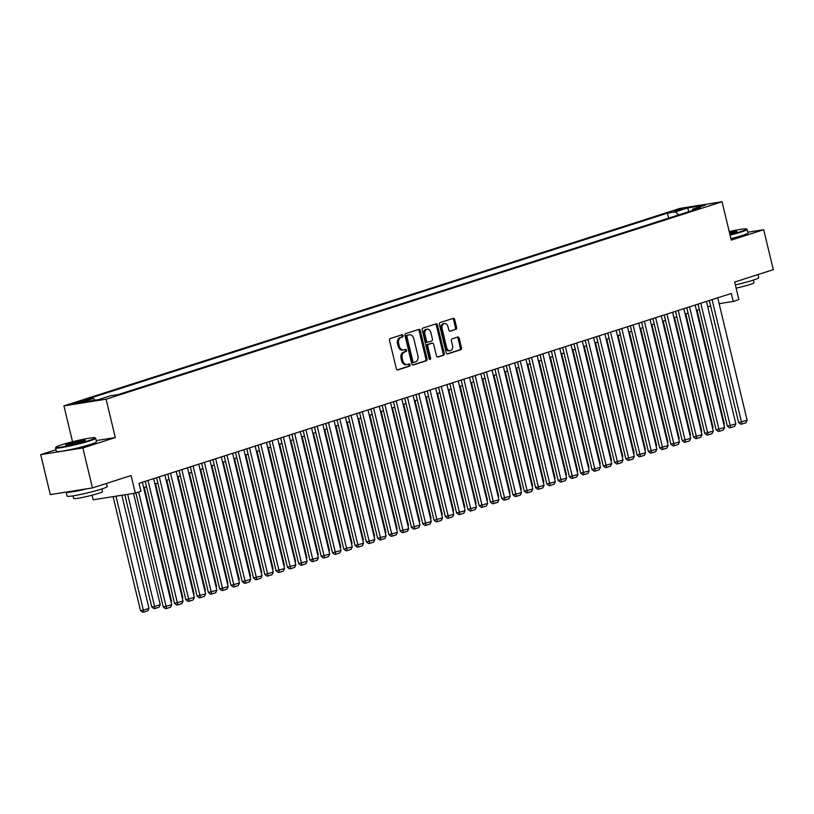 <?xml version="1.0" encoding="UTF-8"?>
<svg xmlns="http://www.w3.org/2000/svg" width="814" height="814" viewBox="0 0 814 814"><rect width="100%" height="100%" fill="white"/><g stroke="black" fill="none" stroke-linecap="round" stroke-linejoin="round"><path stroke-width="1.22" d="M403.072 335.622A1.129 0.814 81 0 0 402.035 334.778L390.262 338.543A1.618 1.16 81 0 0 389.54 340.466L396.316 368.711A1.618 1.16 81 0 0 397.802 369.922L409.564 366.147A1.129 0.814 81 0 0 409.035 363.96L407.519 364.448A5.179 3.704 81 0 1 407.122 364.54A5.179 3.704 81 0 1 402.767 360.561L402.197 358.201A5.179 3.704 81 0 1 404.538 352.045L406.064 351.556A1.129 0.814 81 0 0 405.535 349.369L404.009 349.857A5.179 3.704 81 0 1 403.612 349.949A5.179 3.704 81 0 1 399.267 345.97L398.697 343.61A5.179 3.704 81 0 1 401.037 337.454L402.564 336.965A1.129 0.814 81 0 0 403.072 335.622M403.612 349.949L402.472 350.132A5.179 3.704 81 0 1 398.127 346.143L397.558 343.793A5.179 3.704 81 0 1 399.898 337.637L401.424 337.149A1.129 0.814 81 0 0 401.353 334.992M397.252 369.912L408.425 366.331A1.129 0.814 81 0 0 408.353 364.173M407.122 364.54L405.983 364.723A5.179 3.704 81 0 1 401.628 360.734L401.058 358.384A5.179 3.704 81 0 1 403.398 352.228L404.924 351.74A1.129 0.814 81 0 0 404.853 349.582M673.727 210.857L682.508 209.045L673.727 210.857M455.881 329.426A1.618 1.16 81 0 0 456.603 327.503L454.7 319.576A1.618 1.16 81 0 0 453.225 318.366L440.15 322.558A1.618 1.16 81 0 0 439.428 324.481L446.204 352.716A1.618 1.16 81 0 0 447.69 353.927L460.755 349.745A1.618 1.16 81 0 0 461.487 347.822L459.188 338.248A1.618 1.16 81 0 0 457.702 337.037L452.106 338.828A1.618 1.16 81 0 0 451.383 340.751L452.523 345.492A4.324 3.093 81 0 1 450.234 350.722A4.324 3.093 81 0 1 446.591 347.395L442.134 328.805A4.324 3.093 81 0 1 444.413 323.575A4.324 3.093 81 0 1 448.056 326.902L448.799 330.006A1.618 1.16 81 0 0 450.284 331.217L454.741 329.609A1.618 1.16 81 0 0 455.464 327.686L453.561 319.76A1.618 1.16 81 0 0 452.625 318.559M56.003 449.725L40.7 454.629L82.855 447.965L92.45 487.922L131.085 475.539L135.307 493.121L140.954 491.31L139.031 483.313L731.318 293.447L733.241 301.445L738.878 299.633L734.655 282.051L773.3 269.668L763.705 229.711L747.832 232.214M82.855 447.965L115.293 437.566L106.085 399.206L722.059 201.74L731.267 240.099L763.705 229.711M420.268 330.616A1.618 1.16 81 0 0 418.783 329.405L405.718 333.598A1.618 1.16 81 0 0 404.985 335.521L411.762 363.756A1.618 1.16 81 0 0 413.247 364.967L426.312 360.785A1.618 1.16 81 0 0 427.045 358.862L420.268 330.616L419.129 330.799A1.618 1.16 81 0 0 418.182 329.599M422.934 328.073L435.999 323.88A1.618 1.16 81 0 1 437.484 325.101L444.261 353.337A1.618 1.16 81 0 1 443.538 355.26L437.942 357.051A1.618 1.16 81 0 1 436.457 355.84L433.709 344.393A1.618 1.16 81 0 0 432.224 343.172L428.51 344.363A1.618 1.16 81 0 0 427.788 346.286L430.647 358.211A1.129 0.814 81 0 1 429.1 358.709L422.201 329.996A1.618 1.16 81 0 1 422.934 328.073M92.45 487.922L50.295 494.586L40.7 454.629M81.736 401.79L85.653 400.356L73.229 403.541L81.736 401.79M106.085 399.206L63.93 405.871L679.904 208.415L722.059 201.74M668.63 218.152L667.429 213.136L85.287 399.745L93.264 398.484L95.116 400.203M667.429 213.136L675.406 211.874L687.81 207.896L705.128 205.159L692.724 209.127L700.691 207.865L118.559 394.485L110.582 395.746L98.179 399.725L80.861 402.462L93.264 398.484M92.053 495.197L93.152 499.786L135.307 493.121M72.538 441.727L63.93 405.871M719.128 303.673L733.241 301.445M143.651 487.667L146.551 486.741M154.935 484.055L157.835 483.119M166.219 480.433L169.108 479.507M177.503 476.821L180.393 475.895M188.777 473.199L191.677 472.273M200.061 469.586L202.961 468.661M211.345 465.964L214.235 465.038M222.629 462.352L225.519 461.426M233.903 458.74L236.803 457.804M245.187 455.118L248.087 454.192M256.471 451.505L259.361 450.58M267.755 447.883L270.645 446.957M279.029 444.271L281.929 443.345M290.313 440.649L293.213 439.723M301.597 437.037L304.497 436.111M312.881 433.424L315.771 432.488M324.165 429.802L327.055 428.876M335.439 426.19L338.339 425.264M346.723 422.568L349.623 421.642M358.007 418.956L360.897 418.03M369.291 415.333L372.181 414.407M380.565 411.721L383.465 410.795M391.849 408.109L394.749 407.173M403.134 404.487L406.023 403.561M414.418 400.875L417.307 399.949M425.691 397.252L428.591 396.326M436.976 393.64L439.875 392.714M448.26 390.018L451.159 389.092M459.544 386.406L462.433 385.48M470.818 382.794L473.717 381.858M482.102 379.171L485.002 378.245M493.386 375.559L496.286 374.633M504.67 371.937L507.56 371.011M515.954 368.325L518.844 367.399M527.228 364.703L530.128 363.777M538.512 361.09L541.412 360.164M549.796 357.478L552.686 356.542M561.08 353.856L563.97 352.93M572.354 350.244L575.254 349.318M583.638 346.622L586.538 345.696M594.922 343.009L597.812 342.084M606.206 339.387L609.096 338.461M617.48 335.775L620.38 334.849M628.764 332.163L631.664 331.227M640.048 328.541L642.948 327.615M651.332 324.928L654.222 324.003M662.606 321.306L665.506 320.38M673.89 317.694L676.79 316.768M685.174 314.072L688.074 313.146M696.458 310.46L699.348 309.534M707.742 306.847L710.632 305.911M692.724 209.127L692.083 210.633M678.683 214.927L675.406 211.874M687.81 207.896L688.664 211.732M115.293 437.566L96.194 440.588M412.698 364.957L425.173 360.958A1.618 1.16 81 0 0 425.905 359.035L419.129 330.799M407.458 335.399A1.129 0.814 81 0 0 406.949 336.742L412.902 361.538A1.129 0.814 81 0 0 413.939 362.383L415.547 361.874A5.179 3.704 81 0 0 417.887 355.718L413.817 338.766A5.179 3.704 81 0 0 409.462 334.788A5.179 3.704 81 0 0 409.066 334.88L406.318 335.582A1.129 0.814 81 0 0 405.81 336.925L406.949 336.742M413.766 362.413L412.8 362.566A1.129 0.814 81 0 1 411.762 361.711L405.81 336.925M409.462 334.788L408.323 334.971A5.179 3.704 81 0 0 407.926 335.063L409.066 334.88M406.318 335.582L407.926 335.063M437.393 357.041L442.399 355.443A1.618 1.16 81 0 0 443.121 353.52L436.345 325.274A1.618 1.16 81 0 0 435.409 324.074M431.339 343.315A1.618 1.16 81 0 0 431.084 343.355L427.37 344.546A1.618 1.16 81 0 0 426.648 346.469L429.507 358.394L430.647 358.211M429.426 359.33A1.129 0.814 81 0 0 429.507 358.394M430.85 332.509A4.324 3.093 81 0 0 427.218 329.182A4.324 3.093 81 0 0 424.928 334.401L426.505 340.954A1.618 1.16 81 0 0 427.991 342.165L431.695 340.974A1.618 1.16 81 0 0 432.427 339.051L430.85 332.509M427.218 329.182L426.078 329.355A4.324 3.093 81 0 0 423.789 334.585L424.928 334.401M427.737 342.206L426.851 342.348A1.618 1.16 81 0 1 425.366 341.137L423.789 334.585M449.735 331.206L454.741 329.609M444.413 323.575L443.274 323.758A4.324 3.093 81 0 0 440.995 328.988L442.134 328.805M450.234 350.722L449.094 350.905A4.324 3.093 81 0 1 445.451 347.578L440.995 328.988M447.14 353.917L459.615 349.918A1.618 1.16 81 0 0 460.348 347.995L458.048 338.431A1.618 1.16 81 0 0 457.112 337.23M113.115 496.632L140.476 610.581L143.325 610.134L115.964 496.174M121.825 495.248L148.972 608.323L147.772 610.815L143.813 612.077L142.674 612.26L140.476 610.581M143.813 612.077L143.325 610.134L148.972 608.323M142.348 482.254L171.754 604.721L163.268 606.979L165.466 608.648L166.605 608.475L138.634 492.053M135.887 492.928L163.268 606.979M171.754 604.721L170.553 607.203L166.605 608.475M61.589 444.8A20.116 1.547 -13.5 0 0 55.952 447.161A20.116 1.547 -13.5 0 0 67.521 445.95A20.116 1.547 -13.5 0 0 89.387 440.394A20.116 1.547 -13.5 0 0 94.953 437.8A20.116 1.547 -13.5 0 0 82.051 439.54A20.116 1.547 -13.5 0 0 61.589 444.8M94.953 437.8L95.553 438.166A20.604 1.587 166.5 0 1 95.635 438.268A20.604 1.587 166.5 0 1 89.845 440.822A20.604 1.587 166.5 0 1 68.142 446.367A20.604 1.587 166.5 0 1 55.566 447.893A20.604 1.587 166.5 0 1 55.596 447.751L55.952 447.161M68.539 443.701A10.053 0.773 166.5 0 1 79.467 440.923A10.053 0.773 166.5 0 1 85.246 440.313A10.053 0.773 166.5 0 1 82.438 441.503A10.053 0.773 166.5 0 1 72.202 444.129A10.053 0.773 166.5 0 1 65.751 444.993A10.053 0.773 166.5 0 1 68.539 443.701M84.544 440.74A9.565 0.733 -13.5 0 0 68.997 444.118A9.565 0.733 -13.5 0 0 66.565 445.055M106.481 483.424L107.224 486.538A20.604 1.587 166.5 0 1 101.435 489.092A20.604 1.587 166.5 0 1 79.731 494.637A20.604 1.587 166.5 0 1 67.145 496.164L66.188 492.165A20.604 1.587 166.5 0 1 66.199 492.073M87.149 488.756A20.604 1.587 166.5 0 1 66.188 492.165M101.872 488.949L102.503 491.564A14.835 1.14 166.5 0 1 98.321 493.406A14.835 1.14 166.5 0 1 82.702 497.395A14.835 1.14 166.5 0 1 73.647 498.494L73.016 495.879M95.635 438.268L96.479 441.778A20.604 1.587 166.5 0 1 90.69 444.342A20.604 1.587 166.5 0 1 68.987 449.888A20.604 1.587 166.5 0 1 56.41 451.404L55.566 447.893M729.955 234.615A20.116 1.547 -13.5 0 0 740.903 231.542A20.116 1.547 -13.5 0 0 746.479 228.948A20.116 1.547 -13.5 0 0 729.242 231.634M746.479 228.948L747.069 229.314A20.604 1.587 166.5 0 1 747.16 229.416A20.604 1.587 166.5 0 1 741.361 231.97A20.604 1.587 166.5 0 1 730.077 235.124M729.425 232.397A10.053 0.773 166.5 0 1 736.772 231.461A10.053 0.773 166.5 0 1 733.953 232.651A10.053 0.773 166.5 0 1 729.771 233.852M736.06 231.888A9.565 0.733 -13.5 0 0 729.548 232.916M757.997 274.572L758.75 277.686A20.604 1.587 166.5 0 1 752.95 280.24A20.604 1.587 166.5 0 1 735.347 284.9M753.388 280.097L754.018 282.712A14.835 1.14 166.5 0 1 749.847 284.554A14.835 1.14 166.5 0 1 736.121 288.136M747.16 229.416L748.005 232.936A20.604 1.587 166.5 0 1 742.205 235.49A20.604 1.587 166.5 0 1 730.921 238.644M124.827 494.78L151.76 606.969L154.609 606.522L127.676 494.322M133.527 493.396L160.246 604.71L159.045 607.193L155.098 608.465L153.958 608.638L151.76 606.969M155.098 608.465L154.609 606.522L160.246 604.71M144.251 487.474L171.53 601.098L171.103 601.994M170.93 601.292L171.53 601.098M155.535 483.862L182.814 597.476L182.377 598.371M182.214 597.669L182.814 597.476M166.819 480.24L194.098 593.864L193.661 594.759M193.498 594.057L194.098 593.864M153.632 478.632L183.038 601.108L174.552 603.367L176.75 605.036L177.89 604.853L147.995 480.443M145.248 481.328L174.552 603.367M183.038 601.108L181.837 603.591L177.89 604.853M164.916 475.02L194.322 597.486L185.826 599.745L188.034 601.424L189.174 601.241L159.279 476.831M156.532 477.706L185.826 599.745M194.322 597.486L193.122 599.969L189.174 601.241M176.2 471.398L205.596 593.874L197.11 596.133L199.308 597.802L200.448 597.618L170.553 473.209M167.816 474.094L197.11 596.133M205.596 593.874L204.395 596.357L200.448 597.618M187.485 467.785L216.88 590.252L208.394 592.511L210.592 594.189L211.732 594.006L181.837 469.597M179.09 470.472L208.394 592.511M216.88 590.252L215.679 592.745L211.732 594.006M178.103 476.628L205.372 590.242L204.945 591.137M204.772 590.435L205.372 590.242M198.758 464.173L228.164 586.64L219.678 588.898L221.876 590.567L223.016 590.394L193.122 465.974M190.374 466.86L219.678 588.898M228.164 586.64L226.964 589.122L223.016 590.394M189.377 473.005L216.656 586.629L216.229 587.525M216.056 586.823L216.656 586.629M210.043 460.551L239.448 583.028L230.952 585.286L233.16 586.955L234.3 586.772L204.406 462.362M201.658 463.237L230.952 585.286M239.448 583.028L238.248 585.51L234.3 586.772M200.661 469.393L227.94 583.007L227.503 583.903M227.34 583.2L227.94 583.007M221.327 456.939L250.732 579.405L242.236 581.664L244.434 583.333L245.574 583.16L215.679 458.74M212.942 459.625L242.236 581.664M250.732 579.405L249.522 581.888L245.574 583.16M211.945 465.781L239.224 579.395L238.787 580.29M238.624 579.588L239.224 579.395M232.611 453.317L262.006 575.793L253.52 578.052L255.718 579.721L256.858 579.537L226.964 455.128M224.216 456.013L253.52 578.052M262.006 575.793L260.806 578.276L256.858 579.537M223.229 462.159L250.508 575.783L250.071 576.678M249.898 575.976L250.508 575.783M243.885 449.704L273.29 572.171L264.804 574.43L267.002 576.109L268.142 575.925L238.248 451.516M235.5 452.391L264.804 574.43M273.29 572.171L272.09 574.653L268.142 575.925M234.503 458.547L261.782 572.161L261.355 573.056M261.182 572.354L261.782 572.161M255.169 446.082L284.574 568.559L276.078 570.817L278.286 572.486L279.426 572.303L249.532 447.893M246.784 448.779L276.078 570.817M284.574 568.559L283.374 571.041L279.426 572.303M245.787 454.924L273.066 568.548L272.639 569.444M272.466 568.742L273.066 568.548M266.453 442.47L295.858 564.936L287.362 567.195L289.56 568.874L290.7 568.691L260.816 444.281M258.069 445.156L287.362 567.195M295.858 564.936L294.648 567.429L290.7 568.691M257.071 451.312L284.351 564.926L283.913 565.822M283.75 565.12L284.351 564.926M277.737 438.858L307.132 561.324L298.646 563.583L300.844 565.252L301.984 565.079L272.09 440.659M269.342 441.544L298.646 563.583M307.132 561.324L305.932 563.807L301.984 565.079M289.011 435.236L318.416 557.712L309.931 559.971L312.128 561.64L313.268 561.457L283.374 437.047M280.627 437.922L309.931 559.971M318.416 557.712L317.216 560.195L313.268 561.457M300.295 431.624L329.701 554.09L321.215 556.349L323.412 558.017L324.552 557.844L294.658 433.424M291.911 434.31L321.215 556.349M329.701 554.09L328.5 556.572L324.552 557.844M268.355 447.69L295.635 561.314L295.197 562.209M295.034 561.507L295.635 561.314M279.64 444.078L306.909 557.692L306.481 558.587M306.308 557.885L306.909 557.692M290.913 440.466L318.193 554.08L317.765 554.975M317.592 554.273L318.193 554.08M311.579 428.001L340.985 550.478L332.488 552.737L334.686 554.405L335.826 554.222L305.942 429.812M303.195 430.698L332.488 552.737M340.985 550.478L339.784 552.96L335.826 554.222M302.198 436.843L329.477 550.468L329.039 551.363M328.876 550.661L329.477 550.468M322.863 424.389L352.259 546.855L343.773 549.114L345.97 550.793L347.11 550.61L317.216 426.2M314.479 427.075L343.773 549.114M352.259 546.855L351.058 549.338L347.11 550.61M313.482 433.231L340.761 546.845L340.323 547.741M340.16 547.039L340.761 546.845M334.137 420.767L363.543 543.243L355.057 545.502L357.254 547.171L358.394 546.988L328.5 422.578M325.753 423.463L355.057 545.502M363.543 543.243L362.342 545.726L358.394 546.988M324.766 429.609L352.035 543.233L351.607 544.128M351.434 543.426L352.035 543.233M345.421 417.155L374.827 539.621L366.341 541.88L368.538 543.559L369.678 543.376L339.784 418.966M337.037 419.841L366.341 541.88M374.827 539.621L373.626 542.114L369.678 543.376M336.04 425.997L363.319 539.611L362.891 540.506M362.718 539.804L363.319 539.611M356.705 413.543L386.111 536.009L377.615 538.268L379.823 539.936L380.962 539.763L351.068 415.344M348.321 416.229L377.615 538.268M386.111 536.009L384.91 538.492L380.962 539.763M347.324 422.374L374.603 535.999L374.165 536.894M374.002 536.192L374.603 535.999M367.989 409.92L397.385 532.397L388.899 534.656L391.096 536.324L392.236 536.141L362.342 411.731M359.605 412.606L388.899 534.656M397.385 532.397L396.184 534.879L392.236 536.141M358.608 418.762L385.887 532.376L385.449 533.272M385.287 532.57L385.887 532.376M379.273 406.308L408.669 528.774L400.183 531.033L402.381 532.702L403.52 532.529L373.626 408.119M370.879 408.994L400.183 531.033M408.669 528.774L407.468 531.257L403.52 532.529M369.892 415.15L397.171 528.764L396.733 529.66M396.56 528.958L397.171 528.764M390.547 402.686L419.953 525.162L411.467 527.421L413.665 529.09L414.804 528.907L384.91 404.497M382.163 405.382L411.467 527.421M419.953 525.162L418.752 527.645L414.804 528.907M381.166 411.528L408.445 525.152L408.018 526.048M407.845 525.345L408.445 525.152M392.45 407.916L419.729 521.53L419.302 522.425M419.129 521.723L419.729 521.53M403.734 404.293L431.013 517.918L430.575 518.813M430.413 518.111L431.013 517.918M401.831 399.074L431.237 521.54L422.741 523.799L424.949 525.478L426.088 525.295L396.194 400.885M393.447 401.76L422.741 523.799M431.237 521.54L430.036 524.023L426.088 525.295M413.115 395.462L442.521 517.928L434.025 520.187L436.223 521.855L437.362 521.672L407.468 397.263M404.731 398.148L434.025 520.187M442.521 517.928L441.31 520.411L437.362 521.672M424.399 391.839L453.795 514.306L445.309 516.564L447.507 518.243L448.646 518.06L418.752 393.65M416.005 394.525L445.309 516.564M453.795 514.306L452.594 516.798L448.646 518.06M415.018 400.681L442.297 514.295L441.86 515.191M441.687 514.489L442.297 514.295M435.673 388.227L465.079 510.693L456.593 512.952L458.791 514.621L459.93 514.448L430.036 390.028M427.289 390.913L456.593 512.952M465.079 510.693L463.878 513.176L459.93 514.448M426.292 397.059L453.571 510.683L453.144 511.579M452.971 510.877L453.571 510.683M446.957 384.605L476.363 507.081L467.877 509.34L470.075 511.009L471.214 510.826L441.32 386.416M438.573 387.291L467.877 509.34M476.363 507.081L475.162 509.564L471.214 510.826M437.576 393.447L464.855 507.061L464.428 507.956M464.255 507.254L464.855 507.061M458.241 380.993L487.647 503.459L479.151 505.718L481.349 507.387L482.488 507.214L452.604 382.804M449.857 383.679L479.151 505.718M487.647 503.459L486.436 505.942L482.488 507.214M448.86 389.835L476.139 503.449L475.702 504.344M475.539 503.642L476.139 503.449M469.525 377.37L498.921 499.847L490.435 502.106L492.633 503.774L493.772 503.591L463.878 379.182M461.141 380.067L490.435 502.106M498.921 499.847L497.72 502.33L493.772 503.591M460.144 386.212L487.423 499.837L486.986 500.732M486.823 500.03L487.423 499.837M471.428 382.6L498.697 496.214L498.27 497.11M498.097 496.408L498.697 496.214M482.702 378.978L509.981 492.602L509.554 493.498M509.381 492.796L509.981 492.602M480.799 373.758L510.205 496.225L501.719 498.483L503.917 500.162L505.056 499.979L475.162 375.569M472.415 376.444L501.719 498.483M510.205 496.225L509.004 498.717L505.056 499.979M492.083 370.146L521.489 492.612L513.003 494.871L515.201 496.54L516.341 496.357L486.446 371.947M483.699 372.832L513.003 494.871M521.489 492.612L520.288 495.095L516.341 496.357M503.367 366.524L532.773 488.99L524.277 491.249L526.485 492.928L527.614 492.745L497.73 368.335M494.983 369.21L524.277 491.249M532.773 488.99L531.573 491.483L527.614 492.745M493.986 375.366L521.265 488.98L520.828 489.875M520.665 489.173L521.265 488.98M514.652 362.912L544.047 485.378L535.561 487.637L537.759 489.306L538.899 489.133L509.004 364.713M506.267 365.598L535.561 487.637M544.047 485.378L542.846 487.861L538.899 489.133M505.27 371.744L532.549 485.368L532.112 486.263M531.949 485.561L532.549 485.368M525.936 359.289L555.331 481.766L546.845 484.025L549.043 485.693L550.183 485.51L520.288 361.101M517.541 361.976L546.845 484.025M555.331 481.766L554.131 484.249L550.183 485.51M516.554 368.132L543.823 481.746L543.396 482.641M543.223 481.939L543.823 481.746M537.209 355.677L566.615 478.144L558.129 480.402L560.327 482.071L561.467 481.898L531.573 357.488M528.825 358.363L558.129 480.402M566.615 478.144L565.415 480.626L561.467 481.898M527.828 364.519L555.107 478.133L554.68 479.029M554.507 478.327L555.107 478.133M548.494 352.055L577.899 474.531L569.403 476.79L571.611 478.459L572.751 478.276L542.857 353.866M540.109 354.751L569.403 476.79M577.899 474.531L576.699 477.014L572.751 478.276M539.112 360.897L566.391 474.521L565.954 475.417M565.791 474.715L566.391 474.521M559.778 348.443L589.183 470.909L580.687 473.168L582.885 474.847L584.025 474.664L554.131 350.254M551.393 351.129L580.687 473.168M589.183 470.909L587.973 473.402L584.025 474.664M550.396 357.285L577.675 470.899L577.238 471.794M577.075 471.092L577.675 470.899M571.062 344.831L600.457 467.297L591.971 469.556L594.169 471.225L595.309 471.041L565.415 346.632M562.667 347.517L591.971 469.556M600.457 467.297L599.257 469.78L595.309 471.041M561.68 353.663L588.96 467.287L588.522 468.182M588.349 467.48L588.96 467.287M582.336 341.208L611.741 463.675L603.255 465.934L605.453 467.612L606.593 467.429L576.699 343.02M573.951 343.895L603.255 465.934M611.741 463.675L610.541 466.168L606.593 467.429M572.954 350.051L600.233 463.665L599.806 464.56M599.633 463.858L600.233 463.665M593.62 337.596L623.025 460.063L614.529 462.321L616.737 463.99L617.877 463.817L587.983 339.397M585.235 340.283L614.529 462.321M623.025 460.063L621.825 462.545L617.877 463.817M584.238 346.428L611.518 460.052L611.09 460.948M610.917 460.246L611.518 460.052M604.904 333.974L634.31 456.451L625.813 458.709L628.011 460.378L629.151 460.195L599.267 335.785M596.52 336.66L625.813 458.709M634.31 456.451L633.099 458.933L629.151 460.195M595.522 342.816L622.802 456.44L622.364 457.326M622.201 456.623L622.802 456.44M616.188 330.362L645.583 452.828L637.097 455.087L639.295 456.756L640.435 456.583L610.541 332.173M607.793 333.048L637.097 455.087M645.583 452.828L644.383 455.311L640.435 456.583M606.806 339.204L634.086 452.818L633.648 453.713M633.485 453.011L634.086 452.818M627.462 326.74L656.867 449.216L648.382 451.475L650.579 453.144L651.719 452.96L621.825 328.551M619.078 329.436L648.382 451.475M656.867 449.216L655.667 451.699L651.719 452.96M618.091 335.582L645.36 449.206L644.932 450.101M644.759 449.399L645.36 449.206M638.746 323.127L668.152 445.594L659.666 447.853L661.863 449.532L663.003 449.348L633.109 324.939M630.362 325.814L659.666 447.853M668.152 445.594L666.951 448.087L663.003 449.348M629.364 331.97L656.644 445.584L656.216 446.479M656.043 445.777L656.644 445.584M650.03 319.515L679.436 441.982L670.94 444.241L673.137 445.909L674.277 445.726L644.393 321.316M641.646 322.202L670.94 444.241M679.436 441.982L678.235 444.464L674.277 445.726M640.649 328.347L667.928 441.971L667.49 442.867M667.327 442.165L667.928 441.971M661.314 315.893L690.71 438.359L682.224 440.618L684.421 442.297L685.561 442.114L655.667 317.704M652.93 318.579L682.224 440.618M690.71 438.359L689.509 440.852L685.561 442.114M651.933 324.735L679.212 438.349L678.774 439.245M678.611 438.543L679.212 438.349M672.588 312.281L701.994 434.747L693.508 437.006L695.705 438.675L696.845 438.502L666.951 314.082M664.204 314.967L693.508 437.006M701.994 434.747L700.793 437.23L696.845 438.502M663.217 321.113L690.486 434.737L690.058 435.632M689.885 434.93L690.486 434.737M683.872 308.659L713.278 431.135L704.792 433.394L706.99 435.063L708.129 434.88L678.235 310.47M675.488 311.345L704.792 433.394M713.278 431.135L712.077 433.618L708.129 434.88M674.491 317.501L701.77 431.125L701.342 432.01M701.169 431.308L701.77 431.125M695.156 305.047L724.562 427.513L716.066 429.772L718.274 431.44L719.413 431.267L689.519 306.858M686.772 307.733L716.066 429.772M724.562 427.513L723.361 429.996L719.413 431.267M685.775 313.889L713.054 427.503L712.616 428.398M712.454 427.696L713.054 427.503M706.44 301.424L735.836 423.901L727.35 426.16L729.548 427.828L730.687 427.645L700.793 303.235M698.056 304.121L727.35 426.16M735.836 423.901L734.635 426.383L730.687 427.645M697.059 310.266L724.338 423.891L723.9 424.786M723.738 424.084L724.338 423.891M717.724 297.812L747.12 420.278L738.634 422.537L740.832 424.216L741.971 424.033L712.077 299.623M709.33 300.498L738.634 422.537M747.12 420.278L745.919 422.771L741.971 424.033M74.807 403.459L74.674 402.91M77.35 402.95L77.157 402.116M399.898 337.637L401.037 337.454M397.558 343.793L398.697 343.61M398.127 346.143L399.267 345.97M404.924 351.74L406.064 351.556M403.398 352.228L404.538 352.045M401.058 358.384L402.197 358.201M401.628 360.734L402.767 360.561M408.425 366.331L409.564 366.147M401.424 337.149L402.564 336.965M425.905 359.035L427.045 358.862M425.173 360.958L426.312 360.785M411.762 361.711L412.902 361.538M436.345 325.274L437.484 325.101M443.121 353.52L444.261 353.337M442.399 355.443L443.538 355.26M431.084 343.355L432.224 343.172M427.37 344.546L428.51 344.363M426.648 346.469L427.788 346.286M425.366 341.137L426.505 340.954M445.451 347.578L446.591 347.395M458.048 338.431L459.188 338.248M460.348 347.995L461.487 347.822M459.615 349.918L460.755 349.745M453.561 319.76L454.7 319.576M455.464 327.686L456.603 327.503M412.708 362.586L413.848 362.403M431.206 343.325L432.346 343.142M426.719 342.379L427.859 342.195"/></g></svg>
